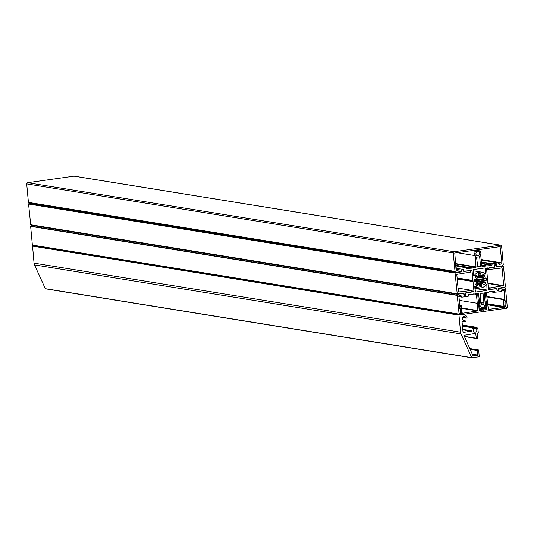 <?xml version="1.0" encoding="UTF-8"?>
<svg xmlns="http://www.w3.org/2000/svg" width="534" height="534" viewBox="0 0 534 534"><rect width="100%" height="100%" fill="white"/><g stroke="black" fill="none" stroke-linecap="round" stroke-linejoin="round"><path stroke-width="0.8" d="M481.862 286.337L481.801 284.128A4.512 4.125 99.2 0 0 482.589 283.641L484.251 284.862A6.642 6.068 99.2 0 0 485.539 283.113L484.058 281.638A4.512 4.125 99.2 0 0 484.318 280.697L486.32 280.257A6.642 6.068 99.2 0 0 486.114 278.067L484.084 278.194A4.512 4.125 99.2 0 0 483.657 277.346L484.832 275.504A6.642 6.068 99.2 0 0 483.257 274.149L481.868 275.804A4.512 4.125 99.2 0 0 481.007 275.551L480.66 273.381A6.642 6.068 99.2 0 0 478.638 273.668L478.698 275.878A4.512 4.125 99.2 0 0 477.91 276.365L476.248 275.137A6.642 6.068 99.2 0 0 474.966 276.892L476.441 278.361A4.512 4.125 99.2 0 0 476.188 279.302L474.185 279.743A6.642 6.068 99.2 0 0 474.199 280.851A6.642 6.068 99.2 0 0 474.386 281.939L476.421 281.812A4.512 4.125 99.2 0 0 476.842 282.66L475.674 284.502A6.642 6.068 99.2 0 0 477.242 285.85L478.638 284.201A4.512 4.125 99.2 0 0 479.499 284.455L479.846 286.624A6.642 6.068 99.2 0 0 481.862 286.337L479.605 285.97M464.947 296.544L468.231 296.283L468.665 294.628L478.551 293.567L479.839 305.148A3.344 3.057 99.2 0 0 481.074 309.166L481.668 308.058A2.069 1.896 99.2 0 1 483.023 304.24A2.069 1.896 99.2 0 1 484.011 307.724L484.792 308.645A3.344 3.057 99.2 0 0 485.259 304.387L484.211 293.079L494.217 291.03L494.624 292.245L490.406 291.564M504.056 299.621L504.837 299.748L505.484 301.603L504.884 302.411L505.231 306.095L506.826 307.591L507.3 307.297L505.564 288.58L504.71 287.726L499.951 288.307L498.683 289.461L498.509 290.743L497.348 290.91L496.64 288.781L488.497 289.595L486.527 268.362L494.531 266.913L494.911 264.624L496.153 264.464L496.473 265.658L497.842 266.439L502.467 265.798L503.275 264.844L501.626 246.107A1.061 0.968 99.2 0 0 500.558 245.193L454.094 251.734A1.061 0.968 -80.8 0 0 453.226 252.922L455.048 271.639L455.923 272.34L460.555 271.699L461.823 270.538L461.997 269.263L463.158 269.096L463.866 271.219L472.009 270.404L473.978 291.644L465.968 293.086L465.595 295.375L464.353 295.542L464.026 294.341L462.664 293.567L458.032 294.207L457.231 295.162L459.14 314.386L460.702 312.37L460.355 308.685L459.62 308.145L459.921 306.075L458.933 296.624A0.534 0.487 -80.8 0 1 459.28 295.649A0.534 0.487 -80.8 0 1 459.547 295.789L460.568 295.769M475.707 251.36L476.495 252.275A2.069 1.896 -80.8 0 0 477.483 255.766A2.069 1.896 -80.8 0 0 478.838 251.948L479.432 250.833A3.344 3.057 -80.8 0 1 480.667 254.858L481.955 266.439L491.841 265.378L492.275 263.716L498.469 262.848L499.116 264.343L501.039 264.083A1.061 0.968 99.2 0 0 501.907 262.895L500.104 246.641L454.801 253.023L456.023 269.356A1.061 0.968 99.2 0 0 457.091 270.271L458.926 270.01L459.36 268.355L465.635 267.481L466.282 268.976L476.034 267.287L475.247 255.619A3.344 3.057 -80.8 0 1 475.707 251.36L471.469 250.673M475.247 255.619L457.151 252.689M479.672 256.861L480.553 266.326L477.776 267.04L476.575 257.301L476.949 256.947A3.344 3.057 99.2 0 0 479.245 256.627L479.672 256.861L479.011 256.754M504.837 299.748L504.063 290.269A0.534 0.487 99.2 0 0 503.809 289.375A0.534 0.487 99.2 0 0 503.315 289.628L501.573 289.989L501.139 291.651L494.624 292.245M498.529 292.018L497.862 291.911M74.56 176.24A1.061 0.968 99.2 0 0 74.032 176.153L27.568 182.701A1.061 0.968 -80.8 0 0 26.7 183.89L28.415 202.386L29.403 203.3L455.849 272.313M472.944 280.497L457.111 277.934M473.271 280.984L457.151 278.374M473.037 281.551L457.211 278.988M463.786 294.067L462.911 293.96M462.911 293.947L463.659 294.08M457.164 295.395L30.638 226.356L31.646 225.148M30.638 226.356L32.374 245.073L32.894 245.226M465.615 296.65L461.957 297.158L461.63 295.936M479.839 305.148L478.691 304.961M478.978 287.866A7.97 7.276 99.2 0 1 475.187 285.877L474.693 286.157L475.534 292.058L487.055 290.436L486.794 284.448L486.26 284.322A7.97 7.276 99.2 0 1 478.978 287.866L474.786 287.185M481.528 272.14A7.97 7.276 -80.8 0 0 474.239 275.684L473.711 275.551L473.451 269.563L485.046 267.941L485.813 273.849L485.319 274.122A7.97 7.276 -80.8 0 0 481.528 272.14L473.271 270.798M483.924 302.705L483.05 293.239L480.213 293.32L480.827 303.138L481.254 303.379A3.344 3.057 -80.8 0 1 483.557 303.052L483.924 302.705L480.74 302.191M466.142 318.184L465.908 317.957A2.016 1.842 -80.8 0 0 462.27 318.745A2.016 1.842 -80.8 0 0 464.934 320.26L465.494 321.361A3.291 3.01 99.2 0 1 462.497 321.308L462.05 321.622L462.958 331.427A1.061 0.968 -80.8 0 0 464.026 332.342L472.036 330.866A3.291 3.01 99.2 0 1 472.924 327.836L473.711 328.757A2.016 1.842 -80.8 0 0 474.679 332.148A2.016 1.842 -80.8 0 0 476.001 328.43L476.595 327.322A3.291 3.01 99.2 0 1 478.003 329.732L478.27 332.675L477.363 333.443L477.529 338.429L476.341 338.276L475.674 333.376L463.879 335.345L473.084 355.884L477.643 355.45L477.469 350.471L478.684 349.99L479.238 356.825L471.696 357.673L461.036 333.937A5.313 4.853 99.2 0 1 460.575 332.181L458.993 315.153L460.682 312.704A0.534 0.487 99.2 0 0 460.789 312.31A0.534 0.487 -80.8 0 1 460.682 312.704L459.494 314.332L459.747 314.84L506.606 308.238L506.766 307.671L506.606 308.238L484.632 311.335L483.09 310.628L481.728 311.743L465.134 314.079A0.634 0.581 -80.8 0 0 465.014 315.32A3.291 3.01 99.2 0 1 467.05 317.663L466.142 318.184L462.477 317.596M460.028 308.125A0.534 0.487 -80.8 0 1 459.921 307.531L460.782 305.435L461.336 305.515L461.817 312.67A0.534 0.487 99.2 0 0 461.957 313.658A0.534 0.487 99.2 0 0 462.511 313.264L477.676 310.928L462.511 313.264A0.534 0.487 -80.8 0 1 461.563 313.198A0.534 0.487 -80.8 0 1 461.817 312.67L461.336 305.515L460.782 305.435L459.921 307.531A0.534 0.487 99.2 0 0 460.028 308.125L460.368 308.478L460.028 308.125M486.581 309.673L486.427 301.663L487.429 301.837L488.343 309.413L486.361 292.679L485.346 293.133L486.848 309.32L486.501 309.673L485.399 308.779L480.507 309.466L479.439 310.668L478.204 302.818L477.262 303.272L477.937 310.574L476.435 294.381L477.696 294.207L479.198 310.394L486.427 309.647M477.937 310.574L477.676 310.928L461.596 308.325L477.676 310.928L477.937 310.574L461.563 307.924L477.937 310.574M460.455 308.672L460.789 312.31L460.455 308.672M459.06 314.92L32.534 245.88L32.901 245.527M506.766 307.671L505.304 306.416A0.534 0.487 -80.8 0 1 505.124 306.069L505.104 301.777A0.534 0.487 99.2 0 0 505.097 301.169L503.876 299.36L503.348 299.594L504.189 306.703A0.534 0.487 -80.8 0 1 503.969 307.738A0.534 0.487 -80.8 0 1 503.629 307.477L488.343 309.413L503.342 307.317L487.702 304.787L503.422 307.317L487.696 304.774L503.629 307.477A0.534 0.487 -80.8 0 0 504.53 307.317A0.534 0.487 -80.8 0 0 504.189 306.703L487.629 304.02L504.189 306.703L487.609 303.786L503.983 306.436L503.348 299.594L486.975 296.944L503.348 299.594L503.689 299.24L486.935 296.53L503.689 299.24L505.097 301.169A0.534 0.487 99.2 0 1 505.104 301.777L505.124 306.069A0.534 0.487 -80.8 0 0 505.304 306.416L506.766 307.671M488.003 268.422L494.704 267.16L495.105 265.131L496.053 265.011L496.653 266.873L503.489 266.239L505.411 286.952L498.716 288.213L498.315 290.236L497.361 290.363L496.76 288.5L490.165 289.401L490.105 287.879L503.722 285.643L502.087 267.981L488.403 269.59L488.003 268.422L486.554 268.188M470.341 270.598L463.739 271.506L463.138 269.643L462.19 269.763L461.79 271.793L455.088 273.054L457.251 294.04L463.852 293.133L464.453 294.995L465.401 294.875L465.802 292.846L472.503 291.584L472.096 290.416L458.419 292.025L456.784 274.363L470.401 272.126L470.581 270.872L469.419 270.451M30.325 203.454L28.569 204.021L30.725 225.001L457.177 294.014M32.534 245.88L34.049 263.142A5.313 4.853 99.2 0 0 34.51 264.897L45.383 288.807L471.829 357.82M485.399 308.779L484.759 308.672M480.507 309.466L479.091 309.233M481.635 284.529L476.161 283.641M484.198 282.045L474.172 280.423M483.657 277.346L477.837 276.405M481.007 275.551L478.778 275.19M483.991 308.165L481.294 307.724M484.011 307.724L480.98 307.237M481.074 309.166L479.051 308.839L481.174 309.206M459.547 295.789L458.986 295.702M478.838 251.948L476.261 251.534M480.553 266.326L477.369 265.812M480.293 266.686L477.403 266.219M478.738 251.527L472.537 250.526M475.767 251.314L471.662 250.646M476.295 266.927L455.482 263.562M476.034 267.287L455.522 263.963M471.776 267.881L455.642 265.271M471.535 268.075L455.669 265.505M471.302 268.268L455.689 265.745M465.555 267.481L455.702 265.885M459.36 268.355L455.876 267.788M459.1 268.709L455.916 268.195M459.187 269.657L456.003 269.143M458.926 270.01L456.056 269.55M457.091 270.271L456.563 270.184M500.425 246.915L499.37 246.741M501.907 262.895L481.101 259.524M501.039 264.083L498.843 263.729M498.469 262.848L481.147 260.045M492.275 263.716L481.321 261.947M492.014 264.076L481.361 262.348M492.101 265.018L481.448 263.295M491.841 265.378L481.488 263.703M486.294 265.839L481.615 265.084M479.218 250.8L475.193 250.152M479.025 250.96L474.552 250.239M494.537 291.304L493.483 291.13M494.791 292.498L489.671 291.671M504.063 290.269L501.987 289.935M503.983 290.529L501.379 290.109M504.496 287.666L503.615 287.519M499.951 288.307L499.07 288.16M499.69 288.66L498.462 288.46M499.697 288.767L498.456 288.56M499.383 289.121L498.489 288.981M498.996 289.101L498.496 289.021M498.769 290.389L498.062 290.276M498.509 290.743L497.014 290.503M496.56 288.781L495.679 288.64M496.386 264.737L495.332 264.564M497.588 266.059L496.814 265.932M497.601 266.166L496.353 265.959M500.558 245.193L74.032 176.153M454.094 251.734L27.568 182.701M453.226 252.922L26.7 183.89M454.941 271.426L28.415 202.386M455.048 271.639L28.522 202.6M455.789 272.28L29.27 203.24M463.479 269.37L462.424 269.203M472.009 270.404L470.948 270.237M473.978 291.644L472.483 291.397M473.718 291.998L472.45 291.791M465.968 293.086L465.575 293.026M465.855 295.022L465.154 294.908M465.595 295.375L464.099 295.135M462.584 293.567L461.703 293.426M458.032 294.207L31.513 225.168M457.838 294.327L31.312 225.295M457.231 295.162L30.705 226.122M458.9 314.112L32.374 245.073M459.627 295.849L458.926 295.736M461.716 296.884L458.753 296.403M461.877 297.131L458.98 296.664M473.945 294.04L473.418 293.96M474.052 294.141L473.157 293.994M478.791 293.84L477.736 293.667M484.371 308.632L481.788 308.218M476.675 275.17L476.288 275.103M477.516 276.312L475.52 275.985M480.934 273.728L479.372 273.475M480.774 275.21L478.684 274.87M481.868 275.804L478.818 275.31L481.928 275.824M484.832 275.504L482.476 275.123M484.792 275.965L482.282 275.557M483.717 276.912L478.371 276.051M484.084 278.194L475.053 276.732M484.171 278.321L474.993 276.832M486.114 278.067L485.479 277.96M486.32 280.257L476.348 278.641M485.993 280.564L476.255 278.988M484.638 280.43L476.235 279.068M484.318 280.697L476.168 279.375M484.058 281.638L474.172 280.043M485.413 282.673L474.205 280.857M485.539 283.113L474.252 281.284M484.251 284.862L483.797 284.789M482.589 283.641L476.875 282.713M481.801 284.128L476.568 283.28M482.062 285.924L479.652 285.536M478.511 284.175L476.014 283.774M478.264 284.362L475.801 283.961M477.65 285.703L476.815 285.57M476.054 281.638L474.265 281.351M486.794 284.448L486.234 284.362M487.315 290.082L474.873 288.066M487.055 290.436L474.906 288.473M485.286 268.215L484.231 268.048M485.813 273.849L484.859 273.695M474.239 275.684L473.718 275.597M481.254 303.379L480.9 303.319M483.05 293.239L481.995 293.066M477.376 293.934L476.675 293.82M476.702 294.027L475.994 293.914M476.435 294.381L474.679 294.101M462.764 313.031L461.643 312.851L462.764 313.031M462.511 313.264L461.556 313.111L462.511 313.264M460.782 305.435L459.847 305.281L460.782 305.435M486.28 292.679L485.58 292.565M485.606 292.772L484.899 292.659M485.346 293.133L484.225 292.946M486.848 309.32L485.84 309.153L486.848 309.32M488.263 268.061L487.382 267.921M494.704 267.16L493.823 267.013M488.089 269.316L486.594 269.069M502.087 267.981L501.026 267.808M503.722 285.643L487.889 283.08M503.462 285.997L487.929 283.487M490.105 287.879L488.31 287.592M489.838 288.233L488.35 287.993M489.925 289.128L488.43 288.887M497 288.774L495.946 288.6M503.175 265.965L502.294 265.825M495.105 265.131L494.651 265.058M470.26 270.598L469.379 270.458M462.19 269.763L461.743 269.69M462.05 271.439L460.809 271.232M461.79 271.793L460.715 271.619M455.355 272.7L28.829 203.661M455.088 273.054L28.569 204.021M457.011 293.767L30.491 224.727M464.086 293.406L463.031 293.239M472.096 290.416L458.059 288.146M465.908 317.957L462.571 317.416M472.036 330.866L462.764 329.365M476.001 328.43L473.491 328.023M458.993 315.153L32.474 246.114M460.575 332.181L34.049 263.142M461.036 333.937L34.51 264.897M471.696 357.673L45.17 288.64M478.604 349.99L469.793 348.562M477.736 350.11L469.92 348.849M477.469 350.471L470.114 349.276M477.903 355.097L472.323 354.189M477.643 355.45L472.517 354.623M475.914 333.65L474.859 333.476M476.341 338.276L464.3 336.327M476.502 338.523L464.406 336.567M476.381 327.289L462.364 325.019L476.495 327.282M476.188 327.449L462.384 325.213M475.901 328.01L462.437 325.833M472.984 327.789L462.464 326.087M472.924 327.836L462.471 326.147M471.782 331.247L462.804 329.798M464.026 332.342L463.499 332.255M464.934 320.26L462.764 319.906M466.042 318.151L462.484 317.576M486.167 302.017L485.026 301.83M479.712 310.548L479.212 310.468M477.262 303.272L459.394 300.382M477.276 257.021L476.809 256.947M475.961 251.267L471.902 250.613M465.635 267.481L455.702 265.872M498.549 262.848L481.147 260.031M486.374 265.839L481.615 265.071M479.325 250.793L475.267 250.139M494.864 292.519L489.631 291.671M504.577 287.666L503.662 287.512M496.64 288.781L495.719 288.634M496.713 265.932L496.346 265.872M500.825 245.193L74.299 176.16M455.923 272.34L29.403 203.3M463.866 271.219L463.499 271.165M462.664 293.567L461.743 293.42M459.14 314.386L32.614 245.346M460.121 308.412L459.707 308.345M459.701 295.876L458.913 295.749M461.957 297.158L458.993 296.677M474.132 294.167L473.117 294M484.545 308.732L481.801 308.292M477.696 276.418L475.467 276.058M484.305 278.381L474.98 276.872M482.809 283.581L476.815 282.613M478.577 284.181L476.021 283.768M476.201 281.625L474.259 281.311M483.223 302.978L480.78 302.584M477.456 293.934L476.715 293.813M461.096 305.241L459.821 305.034L461.096 305.241M486.361 292.679L485.62 292.559M503.255 265.965L502.334 265.819M457.251 294.04L30.725 225.001M472.176 290.416L458.059 288.133M471.909 357.84L45.383 288.807M478.684 349.99L469.786 348.548M476.582 338.549L464.413 336.58M473.177 327.749L462.457 326.014M463.585 321.735L462.064 321.488M465.121 320.226L462.704 319.833"/></g></svg>
